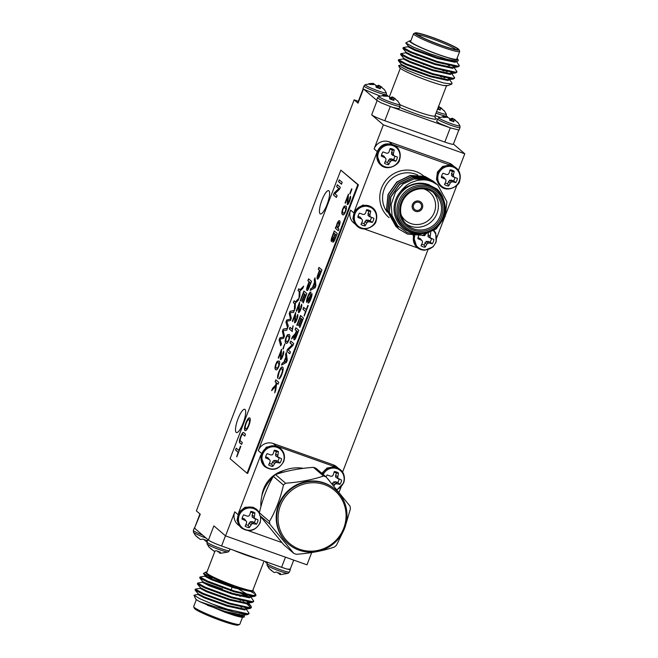 <?xml version="1.0" encoding="UTF-8"?>
<svg xmlns="http://www.w3.org/2000/svg" width="658" height="658" viewBox="0 0 658 658"><rect width="100%" height="100%" fill="white"/><g stroke="black" fill="none" stroke-linecap="round" stroke-linejoin="round"><path stroke-width="0.99" d="M290.211 569.236L287.011 569.08L279.379 566.53L221.573 545.984C214.911 543.541 210.527 541.575 208.43 540.095L213.883 525.882L225.554 535.892L306.998 564.827L311.703 552.555M451.717 165.405L449.027 163.094L389.018 141.774L391.716 144.086M449.027 163.094A11.762 11.318 -49.4 0 1 452.482 165.1L453.921 166.326M458.396 170.414L464.778 153.791L453.42 144.053M377.083 151.447L374.106 148.897L383.343 124.847L464.778 153.791M335.901 467.131L333.203 464.819L311.777 457.203L273.202 443.492L275.899 445.803M333.203 464.819A11.762 11.318 -49.4 0 1 336.666 466.818L338.105 468.052M342.579 472.131L427.914 249.818M458.749 130.185L453.37 144.192A11.762 1.11 -159 0 1 444.824 142.062L450.261 127.882M390.26 106.547L384.815 120.735L444.824 142.062M230.07 458.7L247.038 473.234L357.804 184.668L340.836 170.134L230.07 458.7M314.22 279.815L314.985 277.824L315.914 285.621L315.1 287.735L310.132 290.474L310.889 288.484L312.377 287.752L314.549 282.101L314.22 279.815L315.042 278.309M235.515 450.039L236.23 448.172L238.838 450.409L240.474 446.157L240.812 446.445L236.831 456.825L238.122 452.276L235.515 450.039L236.411 448.328M296.791 325.216L300.509 315.527L303.461 318.053L299.875 327.404L299.53 327.116L302.4 319.632L301.496 318.859L298.822 325.825L298.477 325.537L301.158 318.562L300.13 317.691L297.128 325.513L296.791 325.216L300.698 315.684M290.005 342.908L290.721 341.033L293.674 343.566L292.909 345.54L288.27 350.007L290.474 351.898L289.75 353.765L286.806 351.24L287.562 349.258L292.201 344.792L290.005 342.908L290.902 341.189M245.853 422.971C247.457 419.08 248.757 417.402 249.744 417.945C250.657 418.817 250.369 421.359 248.872 425.57C247.227 429.542 245.919 431.204 244.949 430.554C244.085 429.625 244.389 427.091 245.853 422.971L246.067 423.045C247.671 419.154 248.971 417.476 249.958 418.019M245.163 430.686L245.163 430.628C244.299 429.699 244.603 427.174 246.067 423.045M338.525 181.69L339.24 179.815L342.193 182.348L341.469 184.215L338.525 181.69L339.421 179.971M335.333 228.227L335.991 226.525L336.312 226.804L336.954 223.876C338.097 221.269 338.977 220.249 339.61 220.817C340.285 221.302 340.145 222.963 339.191 225.784L337.85 228.12L338.936 229.05L338.286 230.752L335.333 228.227L336.172 226.681M347.909 202.845L349.316 200.83L350.443 196.199C350.862 197.005 350.591 198.658 349.645 201.159C348.691 203.593 347.901 204.728 347.26 204.548L347.934 196.717L345.442 203.207L345.063 202.886L348.386 194.209L348.024 202.886M347.358 204.605L347.465 199.826M289.232 313.471L290.088 311.259L294.315 310.444L293.575 312.377L290.046 312.772L291.321 318.25L290.458 320.504L286.789 321.277L288.336 326.031L287.595 327.964L285.926 322.091L286.715 320.035L290.532 319.064L289.232 313.471L290.088 311.259M298.016 290.589L298.74 288.714L299.99 289.791L303.642 286.148L302.795 288.36L299.982 291.033L299.859 296.001L299.012 298.214L299.267 291.659L298.016 290.589L298.921 288.87M281.065 357.845L282.471 355.838L283.598 351.207C284.017 352.005 283.746 353.667 282.8 356.167C281.846 358.602 281.056 359.729 280.415 359.548L281.081 351.726L278.597 358.215L278.219 357.894L281.542 349.217L281.18 357.886M280.514 359.613L280.621 354.835M287.431 334.733L289.133 334.478C290.112 334.774 290.071 336.616 289.002 340.013C287.579 343.106 286.534 344.093 285.876 342.983C284.898 342.686 284.939 340.844 286.008 337.455L287.431 334.733L289.347 334.552M286.32 343.254L286.09 343.057C285.111 342.769 285.153 340.926 286.23 337.529L286.008 337.455M275.118 381.681L275.834 379.806L278.786 382.339L278.071 384.206L276.705 383.038L275.727 390.317L274.74 392.884L275.636 386.279L271.655 390.688L272.544 388.385L275.825 384.872L276.138 382.553L275.118 381.681L276.023 379.962M285.564 354.465L286.329 352.482L287.258 360.28L286.444 362.385L281.468 365.124L282.233 363.142L283.721 362.41L285.893 356.759L285.564 354.465L286.386 352.968M299.086 310.913L300.492 308.906L301.619 304.267C302.03 305.073 301.767 306.727 300.813 309.235C299.867 311.67 299.069 312.797 298.436 312.616L299.102 304.794L296.61 311.275L296.232 310.954L299.563 302.285L299.201 310.954M298.535 312.673L298.633 307.895M292.267 331.509L289.314 328.984L289.964 327.281L292.267 329.247L293.007 325.817L292.267 331.509M349.719 193.765L351.611 188.838L351.948 189.126L350.056 194.061L349.719 193.765L351.791 188.994M295.171 321.112L296.577 319.105L297.696 314.475C298.115 315.272 297.852 316.934 296.898 319.434C295.944 321.869 295.154 322.996 294.521 322.815L295.187 314.993L292.695 321.482L292.316 321.162L295.648 312.484L295.277 321.153M300.147 300.755L303.873 291.058L306.825 293.583L303.231 302.943L302.894 302.647L305.764 295.162L304.851 294.389L302.178 301.356L301.841 301.068L304.514 294.093L303.494 293.221L300.492 301.043L300.147 300.755L304.054 291.214M279.288 378.786L281.739 374.229C282.751 371.285 282.899 369.574 282.183 369.097L281.969 369.015C281.344 368.266 280.415 369.286 279.198 372.099L277.692 378.235C277.347 376.968 277.717 374.879 278.795 371.976C280.431 367.97 281.731 366.358 282.685 367.148C283.557 368.011 283.277 370.47 281.83 374.534C280.81 377.141 279.872 378.605 279.008 378.909L281.525 374.155C282.537 371.211 282.685 369.5 281.969 369.015L281.83 368.924M307.854 280.686L308.569 278.811L311.522 281.344L308.865 288.155C308.026 290.03 307.36 290.803 306.891 290.482C306.373 289.676 306.677 287.834 307.812 284.972L309.063 281.723L307.854 280.686L308.758 278.967M307.006 290.548L307.105 290.556C306.587 289.75 306.891 287.916 308.034 285.046L307.812 284.972M282.874 348.773L284.766 343.838L283.211 349.069L282.874 348.773L284.947 344.002M277.248 361.258L278.951 361.012C279.93 361.3 279.889 363.142 278.819 366.539C277.396 369.631 276.352 370.627 275.686 369.508C274.715 369.22 274.756 367.378 275.825 363.981L277.248 361.258L279.165 361.086M276.138 369.78L275.908 369.59C274.929 369.294 274.97 367.452 276.039 364.055L275.825 363.981M293.386 302.664L294.101 300.788L295.352 301.866L298.979 298.304L298.164 300.435L295.352 303.108L295.228 308.076L294.373 310.288L294.636 303.733L293.386 302.664L294.282 300.945M282.381 331.328L283.228 329.115L287.464 328.301L286.724 330.234L283.195 330.629L284.47 336.106L283.598 338.36L279.93 339.133L281.484 343.887L280.736 345.812L279.074 339.947L279.864 337.891L283.68 336.921L282.381 331.328L283.228 329.115M344.093 206.258L345.795 206.003C346.774 206.291 346.733 208.142 345.664 211.539C344.241 214.623 343.196 215.618 342.538 214.508C341.56 214.212 341.601 212.369 342.67 208.973L344.093 206.258L346.009 206.077M342.983 214.779L342.752 214.582C341.773 214.286 341.815 212.444 342.884 209.055L342.67 208.973M332.38 235.926L334.289 230.942L337.241 233.475L335.333 238.443C334.387 240.993 333.573 242.243 332.882 242.169L333.014 239.635L331.352 241.535C330.892 240.622 331.237 238.755 332.38 235.926L334.47 231.106M331.443 241.585L331.542 241.601C331.106 240.705 331.451 238.829 332.594 236M336.633 186.617L337.348 184.75L340.301 187.275L339.536 189.257L334.897 193.723L337.102 195.607L336.378 197.482L333.433 194.957L334.19 192.975L338.829 188.509L336.633 186.617L337.529 184.906M244.825 435.991L243.115 434.634C242.662 433.885 241.955 434.658 240.984 436.953C240.071 439.47 239.956 440.852 240.639 441.099L242.317 442.538L241.593 444.405L239.899 442.949C239.019 442.431 239.241 440.375 240.557 436.78C241.971 433.203 243.065 431.862 243.814 432.75L245.508 434.206L244.792 436.073L242.909 434.494M295.097 329.642L295.812 327.766L298.765 330.3L296.552 336.057C295.565 338.763 294.735 340.013 294.052 339.816C293.649 339.232 293.838 337.834 294.611 335.621L291.478 339.059L292.3 336.912L295.319 333.598L296.421 330.777L295.097 329.642L295.993 327.923M294.167 339.882L294.266 339.898C293.863 339.306 294.052 337.908 294.825 335.695L294.611 335.621M302.927 309.235L303.642 307.36L306.258 309.597L307.886 305.345L308.232 305.641L304.243 316.013L305.534 311.473L302.927 309.235L303.832 307.516M318.266 269.27L318.982 267.395L321.935 269.928L319.286 276.747C318.439 278.614 317.773 279.387 317.304 279.066C316.786 278.26 317.098 276.426 318.233 273.555L319.475 270.306L318.266 269.27L319.171 267.559M317.419 279.132L317.518 279.14C317 278.334 317.312 276.5 318.447 273.629L318.233 273.555M307.401 300.41L311.834 293.583C312.213 294.488 311.892 296.256 310.872 298.88C309.803 301.709 308.882 303.099 308.117 303.058L310.502 298.666L311.144 295.483L308.298 300.607L306.702 302.302C306.291 301.348 306.62 299.497 307.673 296.733C308.939 293.427 310 291.872 310.872 292.078L310.148 293.953C309.581 293.822 308.882 294.817 308.051 296.939L307.5 300.443M308.339 303.108L310.716 298.74L311.357 295.557L310.699 295.73M383.343 124.847L371.663 114.846L377.092 100.707M363.471 89.036L358.042 103.174L354.152 99.835L196.372 510.879L200.262 514.219L194.571 527.938M225.554 535.892L234.783 511.834L237.768 514.391M261.267 453.173L258.29 450.615L350.607 210.116L353.585 212.666M238.04 418.743A12.354 3.15 -70.4 0 0 236.461 432.569A12.354 3.15 -70.4 0 0 243.567 421.984A12.354 3.15 -70.4 0 0 244.727 409.292A12.354 3.15 -70.4 0 0 238.04 418.743M321.968 200.106A12.354 3.15 -70.4 0 0 320.388 213.932A12.354 3.15 -70.4 0 0 327.495 203.347A12.354 3.15 -70.4 0 0 328.655 190.656A12.354 3.15 -70.4 0 0 321.968 200.106M247.038 473.234L247.679 473.464L358.446 184.898L340.836 170.134M339.043 492.283L341.058 487.043M436.822 237.571L456.874 185.326M363.964 89.365L376.623 100.213L380.933 102.771L392.472 107.303L399.036 108.743L399.982 106.267A12 1.135 -159 0 1 391.263 104.096A12 1.135 -159 0 1 377.856 98.083A12 1.135 -159 0 1 377.585 97.672L378.852 96.356L386.221 95.073L385.942 95.895M223.778 546.773C214.96 543.673 209.672 541.304 207.928 539.667L194.809 528.423M208.43 540.086L207.928 539.659L206.99 542.077A12 1.135 21 0 0 207.262 542.488A12 1.135 21 0 0 219.246 547.982A12 1.135 21 0 0 229.395 550.672L228.12 551.988A11.334 1.069 21 0 0 228.129 551.988L220.759 553.271L219.353 552.975L219.649 551.939M322.387 473.735A12 11.548 -49.4 0 1 337.003 467.78A12 11.548 -49.4 0 1 340.531 469.82L336.452 467.312L276.442 445.984L266.4 447.078L260.584 455.575L238.813 512.294L237.028 520.371L241.404 527.938A12 11.548 -49.4 0 1 239.208 513.034A12 11.548 -49.4 0 1 253.494 507.672A12 11.548 -49.4 0 1 257.023 509.711L252.943 507.203L245.072 507.26L238.813 512.294M395.935 146.43L394.389 145.262C385.613 141.84 379.617 144.702 376.409 153.849L354.629 210.576L352.853 218.645L357.228 226.212A12 11.548 -49.4 0 1 354.103 213.217A12 11.548 -49.4 0 1 372.839 207.994C374.698 209.293 378.144 213.858 376.129 220.759C376.277 225.307 364.252 233.031 357.228 226.212A12 11.548 -49.4 0 0 360.757 228.252M239.29 525.816L237.851 524.574A11.762 11.318 -49.4 0 1 234.783 511.834M355.106 224.09L353.667 222.856A11.762 11.318 -49.4 0 1 350.607 210.116M258.29 450.615A11.762 11.318 -49.4 0 1 273.202 443.492M374.106 148.897A11.762 11.318 -49.4 0 1 389.018 141.774M354.152 99.835L358.339 101.324M358.042 103.174A11.762 1.11 -159 0 1 357.779 102.763L363.158 88.764M384.815 120.735A11.762 1.11 -159 0 1 371.663 114.846M438.392 106.58L439.305 106.802L438.187 109.343M439.305 106.802L440.498 107.904M440.621 107.575L442.077 108.776M443.829 110.396A8.217 0.773 -159 0 1 444.216 110.717A8.217 0.773 -159 0 1 444.257 110.889L440.547 107.871L439.404 109.771M440.21 108.134L440.301 110.059A8.217 0.773 -159 0 1 437.545 109.113M435.999 113.151A12 1.135 -159 0 0 437.652 113.752A12 1.135 -159 0 0 446.379 115.923L446.305 114.097A11.334 1.069 -159 0 1 446.313 114.105A11.334 1.069 -159 0 1 436.591 111.613M435.053 115.619L439.873 117.288M459.991 127.594L459.926 125.768A11.334 1.069 -159 0 1 459.926 125.777A11.334 1.069 -159 0 1 450.837 123.515A11.334 1.069 -159 0 1 439.034 118.152A11.334 1.069 -159 0 1 438.861 117.683L437.595 118.991L436.641 121.467L439.857 123.581L450.327 127.891L459.045 130.062L459.991 127.594A12 1.135 -159 0 1 451.273 125.423A12 1.135 -159 0 1 437.866 119.411A12 1.135 -159 0 1 437.595 118.999M392.11 107.188L448.468 127.216M438.87 117.683L446.231 116.4L447.456 116.532L447.251 117.256L443.484 117.445A8.217 0.773 -159 0 1 442.538 116.672A8.217 0.773 -159 0 1 442.546 116.639L446.231 116.4L445.951 117.214M447.456 116.532L447.465 117.297M449.521 118.506A8.217 0.773 -159 0 1 450.648 118.933L450.064 120.373M450.648 118.933L452.005 118.243L450.853 120.669M452.005 118.243L452.926 118.473L451.807 121.014M452.926 118.473L454.119 119.567M454.242 119.246L455.698 120.447M457.45 122.067A8.217 0.773 -159 0 1 457.828 122.388A8.217 0.773 -159 0 1 457.878 122.552L454.168 119.534L453.025 121.434M453.823 119.805L453.921 121.73A8.217 0.773 -159 0 1 449.776 120.258L449.455 118.251L447.218 117.247M363.964 86.001L365.239 84.685A11.334 1.069 -159 0 0 365.404 85.153A11.334 1.069 -159 0 0 377.207 90.524A11.334 1.069 -159 0 0 386.304 92.778A11.334 1.069 -159 0 1 386.304 92.778L386.369 94.596A12 1.135 -159 0 1 377.643 92.424A12 1.135 -159 0 1 364.236 86.412A12 1.135 -159 0 1 363.964 86.001L363.019 88.468L364.006 89.389L379.863 95.961M383.82 89.077A8.217 0.773 -159 0 1 384.206 89.389A8.217 0.773 -159 0 1 384.256 89.562L380.538 86.543L380.291 88.74A8.217 0.773 -159 0 1 376.146 87.267L375.825 85.252L375.068 84.602L369.862 84.446A8.217 0.773 -159 0 1 368.908 83.673A8.217 0.773 -159 0 1 368.916 83.64L372.601 83.401L372.321 84.224M365.239 84.685L372.601 83.401L373.834 83.533L373.621 84.257M373.834 83.533L373.834 84.298M375.891 85.507A8.217 0.773 -159 0 1 377.026 85.935L376.442 87.374M377.026 85.935L378.383 85.252L377.223 87.67M378.383 85.252L379.296 85.482L378.185 88.024M379.296 85.482L380.489 86.576M380.612 86.247L382.068 87.448M380.201 86.807L379.395 88.443M397.44 100.74A8.217 0.773 -159 0 1 397.827 101.061A8.217 0.773 -159 0 1 397.868 101.233L394.158 98.215L393.912 100.403A8.217 0.773 -159 0 1 389.766 98.93L389.446 96.923L388.689 96.265L383.482 96.117A8.217 0.773 -159 0 1 382.528 95.344L387.447 95.204L387.241 95.928M387.447 95.204L387.455 95.969M389.511 97.178A8.217 0.773 -159 0 1 390.646 97.606L390.062 99.045M390.646 97.606L392.004 96.923L390.844 99.342M392.004 96.923L392.916 97.145L391.798 99.687M392.916 97.145L394.109 98.248M394.232 97.919L395.688 99.119M393.821 98.478L393.015 100.115M399.982 106.267L399.916 104.441A11.334 1.069 -159 0 1 399.924 104.449A11.334 1.069 -159 0 1 390.827 102.196A11.334 1.069 -159 0 1 379.024 96.825A11.334 1.069 -159 0 1 378.852 96.356M457.828 59.253L458.338 60.38L457.631 61.21L455.369 61.539L437.726 57.731L414.885 49.457L408.404 46.183L405.756 42.951L409.728 40.788A25.876 2.443 21 0 0 432.816 52.517A25.876 2.443 21 0 0 457.828 59.253A25.876 2.443 21 0 0 457.014 58.406M453.477 65.734L454.143 66.647M458.996 65.907L458.034 66.869L453.033 67.618L435.399 63.801L412.558 55.535L406.076 52.253L403.017 48.528L403.848 48.215M451.141 71.804L451.816 72.725M456.66 71.977L455.706 72.939L450.705 73.688L433.063 69.88L410.222 61.605L403.741 58.332L400.681 54.598L401.52 54.285M448.814 77.883L449.48 78.796M454.333 78.055L453.37 79.018L448.369 79.766L430.735 75.95L407.894 67.675L401.413 64.402L398.353 60.668L399.192 60.363M446.609 85.737L443.27 85.458A25.876 2.443 -159 0 1 416.901 76.435A25.876 2.443 -159 0 1 399.488 67.453L398.641 65.578L407.417 70.332L425.2 77.282L443.846 83.023L451.964 83.994L451.898 82.719L448.838 78.985M451.923 84.01L448.04 85.54L443.27 85.458M458.034 66.869L437.151 62.28L410.518 52.443L403.017 48.528M455.706 72.939L434.815 68.35L408.19 58.513L400.681 54.598M440.177 69.139L443.936 71.015M453.37 79.018L432.487 74.42L405.854 64.583L398.353 60.668M437.85 75.209L441.6 77.085M457.631 61.21L447.07 59.335L429.674 53.676L413.38 47.129L405.756 42.951M456.356 61.408L459.292 65.586L457.993 66.145L437.438 61.515L410.814 51.678L403.222 47.549L408.215 46.71M448.649 65.282L449.488 65.734M454.028 67.478L456.965 71.664L455.657 72.215L435.111 67.593L408.478 57.756L400.895 53.619L405.879 52.788M444.224 70.25L447.16 71.804M451.692 73.548L454.637 77.734L453.329 78.294L432.775 73.663L406.151 63.826L398.559 59.697L403.551 58.858M441.896 76.328L444.824 77.883M401.216 64.936L398.641 65.578M456.496 61.03L455.073 62.304L437.438 58.488L414.598 50.214L408.059 46.792L408.355 46.035M451.947 65.446L453.181 66.491M454.168 67.1L452.745 68.374L435.103 64.558L412.262 56.292L405.731 52.862L406.019 52.105M449.611 71.516L450.853 72.561M451.84 73.178L450.409 74.453L432.775 70.636L409.934 62.362L403.395 58.94L403.691 58.175M447.284 77.586L448.517 78.639M449.504 79.248L448.082 80.523L430.439 76.706L407.598 68.44L401.067 65.01L401.355 64.254M409.728 40.788A25.876 2.443 21 0 1 409.811 40.755L410.863 40.78M458.988 49.687L459.662 51.184A24.7 2.336 -159 0 1 459.687 51.431A24.7 2.336 -159 0 1 435.793 44.76A24.7 2.336 -159 0 1 413.569 33.731A24.7 2.336 -159 0 1 413.75 33.566L415.264 32.9A23.524 2.221 21 0 0 436.254 43.568A23.524 2.221 21 0 0 458.988 49.687A23.524 2.221 21 0 0 432.183 37.325A23.524 2.221 21 0 0 415.264 32.9M432.479 37.572A22.117 2.089 -159 0 1 457.532 49.564A22.117 2.089 -159 0 1 436.303 43.436A22.117 2.089 -159 0 1 416.424 33.788A22.117 2.089 -159 0 1 432.479 37.572M455.928 49.572A20.941 1.974 21 0 0 432.298 38.871A20.941 1.974 21 0 0 417.616 34.866M413.109 52.673A18.588 1.752 21 0 0 417.139 55.19M413.569 33.731L410.633 41.38A24.7 2.336 21 0 0 432.857 52.41A24.7 2.336 21 0 0 456.751 59.088L459.687 51.431M456.348 168.103L449.99 165.026L442.62 166.458L437.422 172.026L436.484 179.486L440.737 186.321A12 11.548 -49.4 0 1 437.611 173.325A12 11.548 -49.4 0 1 456.348 168.103C458.207 169.394 461.653 173.967 459.638 180.868C459.786 185.416 447.761 193.131 440.737 186.321A12 11.548 -49.4 0 0 444.265 188.361M442.061 174.814A6.794 6.539 130.6 0 0 441.65 176.533L441.353 177.471A8.217 7.912 -49.4 0 1 442.982 173.243L446.519 174.518L448.049 174.452L449.044 173.309L450.113 169.838A8.217 7.912 -49.4 0 1 454.25 171.31L452.252 171.467L451.478 175.439L452.811 176.681L457.376 178.359A8.217 7.912 -49.4 0 1 455.747 182.587L453.592 180.777L449.669 180.144L447.58 183.648L448.616 185.992A8.217 7.912 -49.4 0 1 444.479 184.52L445.91 181.485L445.91 180.029L443.722 177.265L441.65 176.533M445.203 183.023A6.794 6.539 130.6 0 0 447.58 183.648M453.592 180.777A6.794 6.539 130.6 0 0 454.875 177.487M452.252 171.467A6.794 6.539 130.6 0 0 449.94 170.438M454.25 171.31L453.42 174.863L451.437 173.58M453.42 174.863L453.518 176.393L451.478 175.439M453.518 176.393L454.53 177.364M455.747 182.587L452.811 181.83L451.52 180.037M452.811 181.83L451.372 181.97L449.669 180.144M451.372 181.97L450.286 183.039L448.386 181.534M450.286 183.039L448.616 185.992M445.91 180.029L443.722 177.265M444.8 178.976L441.353 177.471M438.541 173.819A11.334 10.906 -49.4 0 1 457.532 170.2A11.334 10.906 -49.4 0 1 450.533 188.451A11.334 10.906 -49.4 0 1 438.541 173.819M418.562 236.033A6.794 6.539 130.6 0 0 418.151 237.752L417.855 238.689A8.217 7.912 -49.4 0 1 418.694 235.745M421.704 244.241A6.794 6.539 130.6 0 0 424.081 244.866L425.117 247.211A8.217 7.912 -49.4 0 1 420.972 245.738L422.411 242.703L422.411 241.247L420.223 238.492L418.151 237.752M430.71 232.496A8.217 7.912 -49.4 0 1 430.751 232.529L430.019 237.612L433.869 239.578A8.217 7.912 -49.4 0 1 432.248 243.805L430.093 241.996L426.17 241.363L424.081 244.866M430.093 241.996A6.794 6.539 130.6 0 0 431.377 238.706M428.424 233.549L427.98 236.658L431.031 238.583M422.025 235.383L424.55 235.671L425.545 234.528M429.921 236.082L427.939 234.799M430.019 237.612L427.98 236.658M432.248 243.805L429.312 243.049L428.021 241.256M429.312 243.049L427.873 243.189L426.17 241.363M427.873 243.189L426.787 244.258L424.887 242.753M426.787 244.258L425.117 247.211M422.411 241.247L420.223 238.492M421.301 240.195L417.855 238.689M433.532 230.851A11.334 10.906 -49.4 0 1 434.157 245.171A11.334 10.906 -49.4 0 1 420.207 248.773A11.334 10.906 -49.4 0 1 414.82 235.687M413.117 235.498L416.892 247.244M382.051 153.495A6.794 6.539 130.6 0 0 381.648 155.206L381.352 156.143A8.217 7.912 -49.4 0 1 382.972 151.916L386.509 153.191L388.039 153.125L389.034 151.982L390.104 148.511A8.217 7.912 -49.4 0 1 394.249 149.983L392.242 150.147L391.469 154.112L392.801 155.354L397.366 157.032A8.217 7.912 -49.4 0 1 395.738 161.259L393.583 159.45L389.659 158.825L387.57 162.32L388.607 164.665A8.217 7.912 -49.4 0 1 384.469 163.192L385.901 160.157L385.901 158.701L383.713 155.946L381.648 155.206M385.193 161.695A6.794 6.539 130.6 0 0 387.57 162.32M393.583 159.45A6.794 6.539 130.6 0 0 394.866 156.16M392.242 150.147A6.794 6.539 130.6 0 0 389.931 149.111M394.249 149.983L393.41 153.536L391.436 152.253M393.41 153.536L393.509 155.066L391.469 154.112M393.509 155.066L394.52 156.036M395.738 161.259L392.81 160.503L391.51 158.718M392.81 160.503L391.37 160.651L389.659 158.825M391.37 160.651L390.276 161.712L388.376 160.215M390.276 161.712L388.607 164.665M385.901 158.701L383.713 155.946M384.79 157.657L381.352 156.143M378.539 152.492A11.334 10.906 -49.4 0 1 397.522 148.881A11.334 10.906 -49.4 0 1 390.523 167.124A11.334 10.906 -49.4 0 1 378.539 152.492M376.409 153.849L380.727 164.993A12 11.548 -49.4 0 1 377.602 151.998A12 11.548 -49.4 0 1 396.338 146.775C398.197 148.075 401.643 152.64 399.628 159.54C399.776 164.089 387.751 171.812 380.727 164.993A12 11.548 -49.4 0 0 384.256 167.033M358.552 214.714A6.794 6.539 130.6 0 0 358.141 216.424L357.853 217.362A8.217 7.912 -49.4 0 1 359.474 213.134L363.01 214.409L364.54 214.344L365.535 213.2L366.605 209.729A8.217 7.912 -49.4 0 1 370.742 211.202L368.743 211.366L367.97 215.331L369.303 216.572L373.867 218.25A8.217 7.912 -49.4 0 1 372.239 222.478L370.084 220.669L366.161 220.043L364.071 223.539L365.108 225.883A8.217 7.912 -49.4 0 1 360.971 224.411L362.402 221.376L362.402 219.92L360.214 217.165L358.141 216.424M361.694 222.914A6.794 6.539 130.6 0 0 364.071 223.539M370.084 220.669A6.794 6.539 130.6 0 0 371.367 217.379M368.743 211.366A6.794 6.539 130.6 0 0 366.432 210.338M370.742 211.202L369.911 214.755L367.929 213.472M369.911 214.755L370.01 216.285L367.97 215.331M370.01 216.285L371.022 217.255M372.239 222.478L369.303 221.721L368.011 219.936M369.303 221.721L367.863 221.869L366.161 220.043M367.863 221.869L366.777 222.93L364.877 221.433M366.777 222.93L365.108 225.883M362.402 219.92L360.214 217.165M361.291 218.875L357.853 217.362M355.032 213.718A11.334 10.906 -49.4 0 1 374.024 210.099A11.334 10.906 -49.4 0 1 367.024 228.342A11.334 10.906 -49.4 0 1 355.032 213.718M372.839 207.994L362.92 205L354.629 210.576M430.324 231.484L418.48 234.676L407.236 232.644L397.638 225.743L392.078 215.594L391.165 204.399L395.458 192.218L403.214 183.903L414.046 178.943L429.016 179.881L437.669 184.89M398.723 228.976L389.182 211.86L390.72 196.824L399.447 184.339L412.977 177.726L427.667 178.729L436.32 183.738M397.374 227.816L387.825 210.708L389.371 195.665L398.098 183.179L411.628 176.566L426.318 177.57L434.971 182.579M396.026 226.656L386.476 209.548L388.023 194.513L396.741 182.027L410.279 175.406L424.961 176.41L433.614 181.419M414.046 178.943A29.404 28.294 -49.4 0 1 435.678 183.36C428.901 180.226 426.039 179.025 417.147 180.498C412.072 182.052 409.062 183.335 408.116 184.339C405.887 185.433 401.47 190.195 400.895 191.248C403.19 188.879 406.126 186.979 409.712 185.548C415.922 182.76 422.132 182.422 428.35 184.553L437.101 189.093L444.989 204.967M435.678 183.36L437.751 184.964L446.914 201.743L445.145 216.589L436.196 228.885L422.444 235.309L407.532 234.108L398.806 229.042L389.347 212.008L390.893 196.972L399.612 184.487L413.15 177.866L427.832 178.869L437.068 184.396M398.148 228.458L387.998 210.848L389.544 195.813L398.263 183.327L411.793 176.714L426.483 177.718L435.719 183.245M396.79 227.298L386.649 209.696L388.187 194.653L396.914 182.167L410.444 175.554L425.134 176.558L434.37 182.085M409.712 185.548L419.047 183.13L429.386 184.873M419.376 201.266A5.412 5.206 130.6 0 0 413.931 210.404A5.412 5.206 130.6 0 0 421.4 209.68A5.412 5.206 130.6 0 0 419.376 201.266M418.957 202.36A4.236 4.071 130.6 0 0 414.696 209.507A4.236 4.071 130.6 0 0 420.544 208.94A4.236 4.071 130.6 0 0 418.957 202.36M420.947 202.162L420.972 202.187A5.412 5.206 130.6 0 0 412.911 203.659A5.412 5.206 130.6 0 0 413.915 210.387L413.931 210.404M429.888 186.436A24.7 23.77 -49.4 0 1 437.142 190.639A24.7 23.77 -49.4 0 1 439.125 224.863A24.7 23.77 -49.4 0 1 404.999 228.153A24.7 23.77 -49.4 0 1 400.475 197.482A24.7 23.77 -49.4 0 1 429.888 186.436M429.707 187.744A23.524 22.635 130.6 0 0 398.559 213.94A23.524 22.635 130.6 0 0 435.678 227.133A23.524 22.635 130.6 0 0 429.707 187.744M429.205 189.052A22.117 21.278 -49.4 0 1 434.815 226.081A22.117 21.278 -49.4 0 1 399.924 213.686A22.117 21.278 -49.4 0 1 429.205 189.052M428.539 189.94A20.941 20.143 130.6 0 0 403.617 199.292A20.941 20.143 130.6 0 0 407.45 225.299A20.941 20.143 130.6 0 0 436.369 222.503A20.941 20.143 130.6 0 0 434.699 193.501A20.941 20.143 130.6 0 0 428.539 189.94M433.046 192.226A20.941 20.143 -49.4 0 1 433.211 219.797A20.941 20.143 -49.4 0 1 405.945 223.86M401.199 215.133A18.588 17.881 130.6 0 0 430.875 218.053A18.588 17.881 130.6 0 0 424.056 189.002A18.588 17.881 130.6 0 0 423.694 188.879M449.99 165.026L394.389 145.262M364.145 228.935L417.83 248.008M400.895 191.248A25.876 24.897 130.6 0 0 395.417 217.091A25.876 24.897 130.6 0 0 415.363 233.22M443.739 200.106A25.876 24.897 130.6 0 0 437.101 189.093M437.142 190.639L435.44 189.183A24.7 23.77 130.6 0 0 428.185 184.98A24.7 23.77 130.6 0 0 398.773 196.018A24.7 23.77 130.6 0 0 403.296 226.697L404.999 228.153M248.321 530.661L281.871 542.579M334.165 466.744L327.026 468.052L321.836 473.267M260.584 455.575L264.911 466.719A12 11.548 -49.4 0 1 262.707 451.816A12 11.548 -49.4 0 1 276.993 446.453A12 11.548 -49.4 0 1 280.522 448.493L278.564 446.988M283.804 470.519A29.404 28.294 130.6 0 0 261.843 496.148M323.21 474.451A11.334 10.906 -49.4 0 1 337.636 468.891A11.334 10.906 -49.4 0 1 343.377 482.882A11.334 10.906 -49.4 0 1 336.797 489.56M345.121 526.836L350.434 508.848A41.651 40.072 -49.4 0 0 350.015 506.109L326.097 476.918A8.217 7.912 -49.4 0 1 327.158 474.969L330.694 476.236L332.232 476.178L333.228 475.027L334.289 471.556A8.217 7.912 -49.4 0 1 338.434 473.028L337.694 478.119L341.551 480.085A8.217 7.912 -49.4 0 1 339.931 484.304L335.555 483.696L333.812 485.991M339.931 484.304L337.768 482.495A6.794 6.539 130.6 0 0 339.051 479.205M338.706 479.09L335.654 477.165L337.694 478.119M337.603 476.581L335.621 475.306L335.654 477.165M338.434 473.028L336.435 473.192L335.621 475.306M336.435 473.192A6.794 6.539 130.6 0 0 334.116 472.164M329.814 481.253L327.906 478.991M334.461 484.757L332.57 483.26L332.241 484.115M335.555 483.696L333.853 481.87L332.57 483.26M336.995 483.548L335.703 481.763L333.853 481.87M337.768 482.495L335.703 481.763M283.368 461.554A11.334 10.906 -49.4 0 1 264.376 465.173A11.334 10.906 -49.4 0 1 271.384 446.93A11.334 10.906 -49.4 0 1 283.368 461.554M268.974 459.374L265.528 457.869A8.217 7.912 -49.4 0 1 267.148 453.642L270.685 454.917L272.223 454.851L273.218 453.707L274.279 450.236A8.217 7.912 -49.4 0 1 278.424 451.709L277.684 456.792L281.542 458.758A8.217 7.912 -49.4 0 1 279.921 462.985L275.546 462.368L272.79 466.39A8.217 7.912 -49.4 0 1 268.645 464.918L270.084 461.875L270.076 460.427L267.896 457.664L265.824 456.932L265.528 457.869M279.921 462.985L277.758 461.176A6.794 6.539 130.6 0 0 279.041 457.886M278.696 457.762L275.644 455.838L277.684 456.792M277.594 455.262L275.612 453.979L275.644 455.838M278.424 451.709L276.426 451.865L275.612 453.979M276.426 451.865A6.794 6.539 130.6 0 0 274.106 450.837M266.227 455.213A6.794 6.539 130.6 0 0 265.824 456.932M270.076 460.427L267.896 457.664M269.377 463.421A6.794 6.539 130.6 0 0 271.746 464.046L272.79 466.39M274.452 463.429L272.56 461.932L271.746 464.046M275.546 462.368L273.843 460.542L272.56 461.932M276.985 462.22L275.694 460.435L273.843 460.542M277.758 461.176L275.694 460.435M260.371 516.283A11.334 10.906 -49.4 0 1 259.869 522.773A11.334 10.906 -49.4 0 1 243.082 528.415A11.334 10.906 -49.4 0 1 242.391 510.863A11.334 10.906 -49.4 0 1 259.515 513.849M245.475 520.593L242.029 519.088A8.217 7.912 -49.4 0 1 243.649 514.86L247.186 516.135L248.724 516.069L249.719 514.926L250.78 511.455A8.217 7.912 -49.4 0 1 254.926 512.927L254.185 518.01L258.043 519.976A8.217 7.912 -49.4 0 1 256.423 524.204L252.047 523.587L249.292 527.609A8.217 7.912 -49.4 0 1 245.146 526.137L246.577 523.094L246.577 521.646L244.398 518.882L242.325 518.15L242.029 519.088M256.423 524.204L254.259 522.394A6.794 6.539 130.6 0 0 255.543 519.104M255.197 518.981L252.146 517.056L254.185 518.01M254.095 516.481L252.113 515.198L252.146 517.056M254.926 512.927L252.927 513.084L252.113 515.198M252.927 513.084A6.794 6.539 130.6 0 0 250.608 512.056M242.728 516.431A6.794 6.539 130.6 0 0 242.325 518.15M246.577 521.646L244.398 518.882M245.878 524.64A6.794 6.539 130.6 0 0 248.247 525.265L249.292 527.609M250.953 524.648L249.061 523.151L248.247 525.265M252.047 523.587L250.344 521.761L249.061 523.151M253.486 523.439L252.195 521.654L250.344 521.761M254.259 522.394L252.195 521.654M303.354 468.348A35.943 34.586 130.6 0 0 277.314 473.982M272.601 477.716A35.943 34.586 130.6 0 0 260.905 506.693M259.787 515.535L283.705 544.717L293.813 553.378L269.895 524.196A41.651 40.072 -49.4 0 1 269.484 521.457C275.735 510.624 280.39 498.484 283.458 485.045A41.651 40.072 -49.4 0 1 285.621 483.227C299.875 482.158 312.509 479.748 323.514 476.005A41.651 40.072 -49.4 0 1 324.813 476.441A41.651 40.072 -49.4 0 1 326.097 476.918L315.988 468.257A41.651 40.072 130.6 0 0 313.405 467.345C299.242 468.389 286.608 470.799 275.513 474.566A41.651 40.072 130.6 0 0 273.35 476.384C267.107 487.191 262.443 499.332 259.375 512.796A41.651 40.072 130.6 0 0 259.787 515.535L269.895 524.196M324.468 484.642A34.767 33.451 -49.4 0 1 333.293 542.858A34.767 33.451 -49.4 0 1 278.433 523.365A34.767 33.451 -49.4 0 1 324.468 484.642M324.641 483.342A35.943 34.586 130.6 0 0 281.846 499.406A35.943 34.586 130.6 0 0 288.434 544.043A35.943 34.586 130.6 0 0 338.08 539.247A35.943 34.586 130.6 0 0 335.21 489.453A35.943 34.586 130.6 0 0 324.641 483.342M335.21 489.453L334.749 489.059A35.943 34.586 130.6 0 0 324.188 482.947A35.943 34.586 130.6 0 0 281.385 499.011A35.943 34.586 130.6 0 0 287.974 543.648L288.434 544.043M343.83 530.167L336.452 545.252A41.651 40.072 -49.4 0 1 334.289 547.078C323.185 550.836 310.56 553.246 296.396 554.299A41.651 40.072 -49.4 0 1 293.813 553.378M323.514 476.005L313.405 467.345M275.513 474.566L285.621 483.227M283.458 485.045L273.35 476.384M259.375 512.796L269.484 521.457M289.865 569.038C290.737 570.083 287.974 569.507 281.583 567.311L279.379 566.522M267.066 565.23L267 563.404A12 1.135 21 0 0 267.271 563.816A12 1.135 21 0 0 279.255 569.31A12 1.135 21 0 0 289.405 571.999L288.13 573.315A11.334 1.069 21 0 1 278.112 570.502A11.334 1.069 21 0 1 267.312 565.502A11.334 1.069 21 0 1 267.066 565.23L269.163 568.611A8.217 0.773 21 0 0 270.06 569.244L274.065 572.518L276.344 572.065A8.217 0.773 21 0 0 280.489 573.537L279.362 574.302L279.658 573.266M279.362 574.302L280.769 574.599L288.13 573.315M277.602 572.534L278.293 573.398L278.474 572.855M271.762 570.897L269.114 568.438M266.868 561.866L265.742 562.631L265.988 561.776M265.742 562.631L267.181 562.927M263.924 561.077L264.804 561.348M207.056 543.895L209.154 547.283A8.217 0.773 21 0 0 210.05 547.917L214.064 551.198L216.334 550.738A8.217 0.773 21 0 0 220.479 552.21L219.353 552.975M217.592 551.215L218.283 552.078L218.464 551.527M211.753 549.57L209.104 547.111M206.99 542.077L207.056 543.903A11.334 1.069 21 0 0 207.303 544.182A11.334 1.069 21 0 0 218.102 549.175A11.334 1.069 21 0 0 228.12 551.988M195.311 528.859L194.62 527.815M206.086 538.088A11.334 1.069 21 0 1 193.682 532.511A11.334 1.069 21 0 1 193.444 532.232L195.533 535.612A8.217 0.773 21 0 0 196.429 536.254L200.443 539.527L202.713 539.067A8.217 0.773 21 0 0 206.859 540.539L205.732 541.312L206.028 540.267M205.732 541.312L207.171 541.608M203.972 539.544L204.671 540.407L204.852 539.856M198.132 537.907L195.492 535.447M197.984 594.371L193.97 595.26L199.868 598.747L212.542 604.126A29.404 2.78 21 0 0 233.713 611.973L214.73 606.668L199.761 601.683L224.88 612.22L242.514 616.036L243.937 614.761M242.958 614.153L241.716 613.108M198.124 593.697L197.836 594.454L204.367 597.875L227.207 606.15L244.85 609.966L246.273 608.691M245.286 608.082L244.044 607.03M200.46 587.619L200.164 588.375L206.702 591.805L229.543 600.08L247.178 603.888L248.601 602.621M248.288 602.934L246.38 600.96M236.691 595.432L230.136 592.323M222.363 588.959L203.774 582.346M202.787 581.549L202.499 582.305L209.03 585.735L231.871 594.001L249.514 597.818L250.649 596.938M250.624 596.855L250.27 596.28M249.95 595.934L239.027 589.362M211.958 578.037L206.11 576.276M206.801 575.602L205.123 575.47L204.827 576.235L211.366 579.657L234.207 587.931L251.841 591.739L252.968 590.818M204.975 576.153L199.991 576.992L207.574 581.121L234.207 590.958L254.004 595.605L255.304 593.713L253.124 590.843M212.542 604.126L227.216 609.176L247.762 613.807L249.069 613.248L246.125 609.069M241.593 607.326L241.058 607.03M200.32 588.301L195.327 589.14L202.919 593.269L229.543 603.106L250.089 607.737L251.397 607.178L250.994 606.084L248.025 603.674M243.921 601.248L240.993 599.693M202.648 582.231L197.663 583.062L205.247 587.191L231.879 597.036L252.425 601.659L253.733 601.099L250.788 596.921M249.53 597.077L243.32 593.623M224.88 612.22L233.837 615.263L244.324 616.916L244.274 615.715M242.136 614.004L240.17 612.795M233.713 611.973L247.474 614.564L248.765 613.569M195.952 589.807L195.113 590.111L202.623 594.026L229.255 603.863L249.801 608.494L251.109 607.934L246.906 603.904M240.705 600.458L236.946 598.574M198.288 583.728L197.449 584.041L204.959 587.956L231.583 597.793L252.129 602.415L253.429 601.42M249.242 597.834L239.273 592.504M200.616 577.658L199.777 577.963L207.286 581.878L233.919 591.715L254.465 596.345L255.798 595.506M250.616 590.777L224.419 583.029L203.437 573.505L205.781 572.082A25.876 2.443 21 0 0 221.911 581.022A25.876 2.443 21 0 0 250.616 590.777L253.1 590.687L252.968 589.955M249.884 590.909L253.749 593.236M205.123 575.47L211.654 578.9L234.495 587.175L252.137 590.983L253.1 590.687M207.328 605.237L225.168 611.463L242.81 615.279L247.803 614.531M243.921 614.309L243.246 613.396M195.113 590.111L198.181 593.845L204.663 597.119L227.504 605.393L245.138 609.201L250.139 608.453M246.248 608.239L245.582 607.318M197.449 584.041L200.509 587.767L206.99 591.048L229.831 599.315L247.474 603.131L252.466 602.383M248.576 602.16L247.91 601.248M240.334 596.395L236.987 594.676M199.777 577.963L202.845 581.697L209.318 584.97L232.167 593.245L249.801 597.061L254.802 596.312M250.912 596.09L250.237 595.177M196.355 599.594L193.674 606.569A24.7 2.336 21 0 0 193.699 606.816A24.7 2.336 21 0 0 221.845 619.795A24.7 2.336 21 0 0 239.619 624.434A24.7 2.336 21 0 0 239.8 624.269L242.473 617.294M239.619 624.434L238.106 625.1A23.524 2.221 -159 0 1 221.178 620.675A23.524 2.221 -159 0 1 194.381 608.313L193.699 606.816M236.979 605.434A20.941 1.974 21 0 0 236.444 605.171M203.19 593.393L202.804 593.565A20.941 1.974 21 0 0 202.648 593.705A20.941 1.974 21 0 0 202.787 594.1M238.731 605.788A18.588 1.752 -159 0 1 226.878 602.309A18.588 1.752 -159 0 1 224.608 601.486M206.949 571.999A25.876 2.443 21 0 0 205.781 572.082M255.304 593.713L255.913 595.054A29.404 2.78 -159 0 1 255.937 595.35A29.404 2.78 -159 0 1 254.004 595.605M264.055 561.085L252.804 590.382A24.7 2.336 -159 0 1 234.857 585.908A24.7 2.336 -159 0 1 206.686 572.674L214.853 551.404M199.761 601.683A25.876 2.443 -159 0 1 195.541 598.747L193.978 595.284M244.324 616.908L243.641 617.212A25.876 2.443 -159 0 1 233.837 615.263M357.804 184.668L358.446 184.898M292.292 331.426L289.314 328.984M289.528 329.058L290.153 327.437M293.221 325.891L292.267 329.247M294.735 322.897L295.187 314.993M292.728 321.4L292.316 321.162M292.53 321.236L295.796 312.723M295.384 321.194L296.577 319.105M296.791 319.179L297.005 316.136M297.219 316.218L297.827 314.754M298.847 307.977L299.102 304.794M296.643 311.201L296.232 310.954M296.445 311.028L299.719 302.516M299.3 310.987L300.492 308.906M300.706 308.98L300.928 305.937M301.142 306.011L301.742 304.547M303.108 302.721L305.764 295.162M305.978 295.245L304.851 294.389M302.055 301.142L304.514 294.093M304.728 294.175L303.494 293.221M281.78 364.96L282.233 363.142M282.446 363.216L283.721 362.41M283.935 362.484L285.893 356.759M286.107 356.833L285.778 354.547M284.281 362.139L286.724 361.119L286.016 357.615L284.281 362.139L286.51 361.045L286.016 357.615M277.906 378.309C277.561 377.042 277.931 374.961 279.008 372.058L278.795 371.976M279.008 372.058C280.645 368.052 281.945 366.44 282.899 367.222M278.104 384.124L276.705 383.038M275.085 391.979L275.636 386.279M272.083 390.219L272.544 388.385M272.757 388.467L275.825 384.872M276.039 384.946L276.138 382.553M276.352 382.627L275.332 381.755M308.034 285.046L309.063 281.723M309.276 281.797L308.067 280.76M309.466 286.164L310.675 282.998L309.408 282.011L307.59 288.599L308.849 287.669L310.461 282.924L309.408 282.011M308.849 287.669L309.244 286.09M307.59 288.599L308.635 287.595M286.23 337.529L287.645 334.807M286.74 341.362C287.159 342.275 287.875 341.749 288.878 339.775L289.356 337.842L288.146 335.95M287.077 341.584L286.526 341.28C286.946 342.201 287.661 341.675 288.665 339.701L289.142 337.768L288.262 335.983M288.697 336.254L288.484 336.18C288.064 335.267 287.357 335.786 286.353 337.743C285.728 340.03 285.786 341.206 286.526 341.28M280.834 354.909L281.081 351.726M278.433 357.968L281.698 349.456M281.279 357.927L282.471 355.838M282.685 355.912L282.907 352.869M283.121 352.951L283.73 351.487M276.039 364.055L277.462 361.341M276.557 367.888C276.977 368.801 277.692 368.274 278.696 366.309L279.173 364.368L277.964 362.484M276.895 368.118L276.344 367.814C276.763 368.727 277.479 368.2 278.482 366.235L278.959 364.293L278.071 362.509M278.515 362.788L278.301 362.714C277.882 361.793 277.174 362.319 276.171 364.269C275.546 366.555 275.603 367.732 276.344 367.814M303.47 286.617L299.99 289.791M299.25 297.589L299.267 291.659M299.48 291.733L298.23 290.663M298.798 298.765L295.352 301.866M294.62 309.663L294.636 303.733M294.85 303.807L293.6 302.738M290.301 311.333L294.266 310.568M287.702 327.668L285.926 322.091M286.14 322.165L286.715 320.035M286.929 320.109L290.532 319.064M290.746 319.146L289.446 313.545M283.442 329.189L287.414 328.424M280.851 345.524L279.074 339.947M279.288 340.022L279.864 337.891M280.078 337.965L283.68 336.921M283.894 336.995L282.595 331.402M347.679 199.9L347.934 196.717M345.277 202.96L348.543 194.447M348.123 202.919L349.316 200.83M349.53 200.912L349.752 197.869M349.966 197.943L350.574 196.479M342.884 209.055L344.307 206.332M343.402 212.879C343.821 213.801 344.537 213.274 345.54 211.3L346.018 209.367L344.808 207.476M343.739 213.11L343.188 212.805C343.608 213.727 344.323 213.192 345.327 211.226L345.804 209.285L344.924 207.509M345.36 207.78L345.146 207.706C344.726 206.785 344.019 207.311 343.015 209.269C342.39 211.547 342.448 212.731 343.188 212.805M336.954 223.876L336.312 226.804M337.167 223.959C338.311 221.343 339.199 220.323 339.824 220.891M338.319 230.67L335.547 228.301M337.332 227.561L337.036 227.421C337.422 227.956 338.015 227.347 338.804 225.604L338.895 222.47M337.25 227.495C337.636 228.03 338.228 227.421 339.018 225.678L339.01 222.494M339.174 222.593L338.96 222.511C338.574 222.042 337.99 222.651 337.225 224.345L337.036 227.421M333.096 242.251L333.014 239.635M334.025 236.979L335.152 234.059L333.91 233.105L332.29 237.39L332.29 239.742C332.775 239.8 333.359 238.879 334.025 236.979L334.93 233.985L333.91 233.105M335.424 237.653L336.394 235.128L335.276 234.273L333.647 238.632L333.779 240.343C334.248 240.392 334.799 239.496 335.424 237.653L336.18 235.054L335.276 234.273M333.565 240.269C334.034 240.318 334.585 239.422 335.21 237.579M332.076 239.668C332.561 239.726 333.137 238.805 333.812 236.905M341.502 184.133L338.738 181.764M336.411 197.4L333.433 194.957M333.647 195.031L334.19 192.975M334.404 193.049L338.829 188.509M339.043 188.583L336.847 186.699M245.977 428.835L245.664 428.687C246.347 429.304 247.301 428.177 248.535 425.29C249.629 422.123 249.785 420.298 249.02 419.804L248.938 419.746M245.878 428.761C246.561 429.386 247.515 428.251 248.749 425.364C249.843 422.197 249.999 420.372 249.234 419.886L249.053 419.771M249.234 419.886L249.02 419.804C248.337 419.261 247.4 420.413 246.199 423.25C245.138 426.318 244.965 428.128 245.664 428.687M241.626 444.323L239.899 442.949M240.112 443.031C239.232 442.505 239.454 440.449 240.77 436.854L240.557 436.78M240.77 436.854C242.185 433.285 243.279 431.936 244.028 432.824M289.783 353.683L286.806 351.24M287.02 351.314L287.562 349.258M287.776 349.34L292.201 344.792M292.415 344.866L290.219 342.983M291.848 338.73L292.3 336.912M292.514 336.995L293.558 335.794M293.772 335.876L295.319 333.598M295.532 333.68L296.421 330.777M296.635 330.851L295.31 329.716M296.404 335.909L297.918 331.953L296.758 331.064L294.759 337.941L296.404 335.909L297.704 331.879L296.758 331.064M294.759 337.941L296.182 335.827M299.744 327.19L302.4 319.632M302.622 319.706L301.496 318.859M298.691 325.611L301.158 318.562M301.372 318.637L300.13 317.691M308.067 305.501L306.258 309.597M304.119 315.799L305.534 311.473M305.748 311.547L303.141 309.309M240.655 446.313L238.838 450.409M236.707 456.603L238.122 452.276M238.336 452.359L235.729 450.121M318.447 273.629L319.475 270.306M319.689 270.38L318.48 269.344M319.878 274.748L321.096 271.581L319.821 270.594L318.011 277.183L319.262 276.253L320.882 271.507L319.821 270.594M319.262 276.253L319.665 274.674M318.011 277.183L319.048 276.179M310.436 290.301L310.889 288.484M311.102 288.566L312.377 287.752M312.591 287.834L314.549 282.101M314.763 282.175L314.434 279.889M312.937 287.48L315.379 286.46L314.672 282.956L312.937 287.48L315.166 286.386L314.672 282.956M306.916 302.376C306.505 301.43 306.834 299.571 307.895 296.807L307.673 296.733M307.895 296.807C309.153 293.501 310.214 291.946 311.086 292.16M307.615 300.484L308.339 299.341M308.553 299.415L310.444 294.998M310.658 295.072L312.048 293.665M311.357 295.557L310.913 295.804L311.357 295.557M400.031 104.729A24.7 2.336 21 0 0 416.975 111.457A24.7 2.336 21 0 0 434.93 115.931L435.119 117.749M434.954 117.478A27.052 2.558 -159 0 1 416.621 114.064A27.052 2.558 -159 0 1 399.571 107.353M420.758 249.579A12 11.548 -49.4 0 1 417.238 247.54A12 11.548 -49.4 0 1 413.767 235.58M417.748 175.061A24.7 23.77 130.6 0 0 388.393 181.97A24.7 23.77 130.6 0 0 387.126 212.057M389.117 217.634A27.052 26.032 -49.4 0 1 386.254 180.004A27.052 26.032 -49.4 0 1 423.834 176.138M193.444 532.232L193.37 530.406A12 1.135 21 0 0 193.641 530.825A12 1.135 21 0 0 202.697 535.193M281.583 567.311L285.473 557.178M225.48 535.818L221.573 545.984M258.018 558.938A24.7 2.336 -159 0 1 233.557 550.244M446.305 114.097L444.216 110.717M446.379 115.923L446.198 116.392M459.926 125.768L457.828 122.388M386.295 92.77L384.206 89.389M386.369 94.596L386.188 95.073M399.916 104.441L397.827 101.061M377.585 97.672L376.639 100.139M446.379 85.795L448.04 85.54M448.271 65.446L449.496 64.912M400.303 68.3L389.347 96.833M446.511 85.77L434.93 115.931M403.222 47.549L402.935 48.305M400.895 53.619L400.599 54.384M398.559 59.697L398.271 60.454M459.292 65.586L459.004 66.351M456.965 71.664L456.677 72.421M454.637 77.734L454.341 78.491M429.337 73.4L429.625 72.643M431.664 67.33L431.961 66.573M421.317 70.645L421.614 69.888M423.653 64.574L423.941 63.818M434.041 230.506L435.752 233.154L436.139 242.086L433.022 246.89L424.657 250.27L421.696 249.884L416.687 247.071M396.338 146.775L395.787 146.306M337.019 489.823L343.698 482.89C345.96 475.75 342.333 471.054 340.531 469.82M264.911 466.719C272.634 471.457 278.893 469.738 283.697 461.571C285.358 456.413 284.305 452.054 280.522 448.493M241.404 527.938C249.127 532.676 255.394 530.957 260.19 522.789L260.905 516.982M259.425 512.59L257.023 509.711M289.405 571.999L290.351 569.532M267 563.404L267.428 562.286M229.395 550.672L230.037 548.994M193.37 530.406L194.324 527.938M243.797 615.14L244.34 615.798M248.461 602.991L250.994 606.084M203.437 573.505L205.173 575.618M250.937 596.543L250.64 597.3M253.24 590.547L252.976 591.229M240.721 606.289L241.141 607.219M240.178 612.779L239.89 613.536M290.137 569.441L293.715 560.106M194.546 528.012L199.942 513.947M248.773 614.004L249.069 613.248M251.109 607.934L251.397 607.178M253.437 601.864L253.733 601.099M255.773 595.786L255.937 595.35M195.039 589.897L195.327 589.14M197.367 583.819L197.663 583.062M199.703 577.749L199.991 576.992M223.037 587.183L222.749 587.939M220.71 593.253L220.422 594.018M232.085 587.257L230.761 590.695M228.721 596.008L228.433 596.773"/></g></svg>
